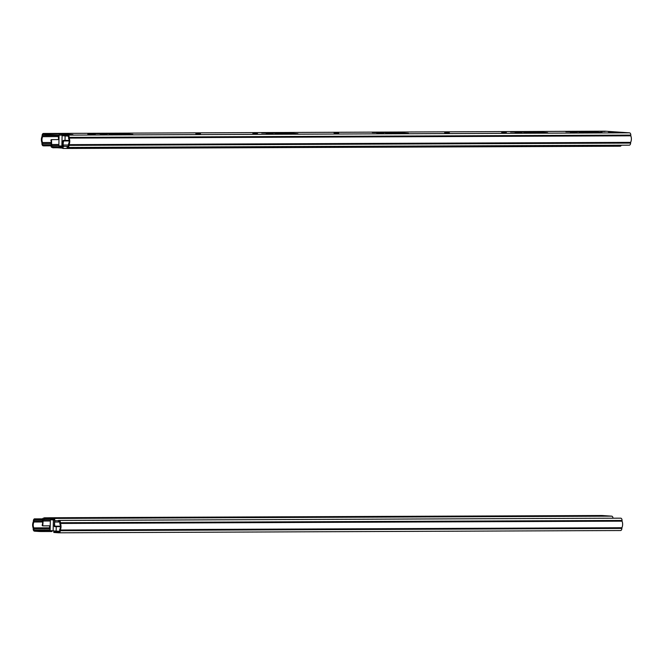 <?xml version="1.0" encoding="UTF-8"?>
<svg xmlns="http://www.w3.org/2000/svg" width="664" height="664" viewBox="0 0 664 664"><rect width="100%" height="100%" fill="white"/><g stroke="black" fill="none" stroke-linecap="round" stroke-linejoin="round"><path stroke-width="1" d="M51.717 530.602L51.883 531.54L40.844 531.532L40.869 530.553L39.334 530.511L39.309 531.49L40.844 531.532M52.821 519.671L54.224 519.829L52.821 519.671M59.47 531.432L53.842 531.474L53.817 532.453L58.872 532.81A2.183 1.336 -90.2 0 0 58.93 532.81A2.183 1.336 -90.2 0 0 60.258 530.71L60.275 530.005A5.47 3.353 -90.2 0 0 60.424 523.448L60.441 522.734A2.183 1.336 -90.2 0 0 59.146 520.46L58.548 520.418L58.523 521.406L59.129 521.447A1.204 0.739 -90.2 0 1 59.835 522.692L59.81 523.755A4.482 2.747 -90.2 0 1 59.677 529.615L59.652 530.669A1.204 0.739 -90.2 0 1 58.922 531.822A1.204 0.739 -90.2 0 1 58.889 531.822L53.842 531.474M42.703 518.833L35.375 518.866L35.35 519.846L34.744 519.804A1.204 0.739 -90.2 0 0 34.719 519.804A1.204 0.739 -90.2 0 0 33.98 520.958L33.964 522.012A4.482 2.747 -90.2 0 0 33.831 527.88L33.806 528.934A1.204 0.739 -90.2 0 0 34.511 530.187L39.334 530.511M40.869 530.553L50.115 530.511M35.375 518.866L34.769 518.825A2.183 1.336 -90.2 0 0 34.711 518.825A2.183 1.336 -90.2 0 0 33.383 520.916L33.366 521.63A5.47 3.353 -90.2 0 0 33.217 528.187L33.2 528.893A2.183 1.336 -90.2 0 0 34.486 531.167L39.309 531.49M59.146 520.46L620.765 518.177L58.548 520.418M42.513 519.821L35.35 519.846M33.964 522.012L42.645 521.979M49.46 527.814L33.831 527.88M620.765 518.177A2.183 1.336 89.8 0 1 622.052 520.451L622.035 521.165A5.47 3.353 89.8 0 1 621.894 527.722L621.877 528.428A2.183 1.336 89.8 0 1 620.541 530.528A2.183 1.336 89.8 0 1 620.483 530.528L58.988 532.81M621.894 527.722L60.275 530.005M622.035 521.165L60.424 523.448M50.19 527.349A6.449 3.951 89.8 0 1 50.041 528.079L50.173 528.237M49.717 525.83A5.47 3.353 89.8 0 1 49.485 527.714A1.096 0.672 -90.2 0 0 50.082 529.216L50.149 529.216M612.988 518.177A2.183 1.336 -90.2 0 0 611.702 516.16L610.664 516.094A1.096 0.863 -86.2 0 1 610.764 516.094M603.194 515.588A1.096 0.863 93.8 0 0 603.095 515.579L602.057 515.513A2.183 1.336 -90.2 0 0 601.999 515.513A2.183 1.336 -90.2 0 0 601.941 515.513M54.24 519.032L50.331 518.767L50.348 517.787L49.651 517.754L601.999 515.513M50.348 517.787L59.187 518.459M60.407 526.162L54.979 526.187A5.47 3.353 89.8 0 1 54.705 522.029A5.47 3.353 -90.2 0 0 54.838 520.701A2.183 1.336 -90.2 0 0 54.465 519.115L54.672 518.484L59.187 518.376M258.678 517.256L253.789 517.198L258.678 517.256M90.204 517.829L97.616 518.078L90.204 517.829M83.498 517.961L87.905 518.011L83.498 517.961M107.037 517.978L111.884 517.912L107.037 517.978M366.686 516.708L374.106 516.957L366.686 516.708M359.988 516.841L364.395 516.891L359.988 516.841M383.526 516.849L388.365 516.791L383.526 516.849M577.066 516.069L581.913 516.003L577.066 516.069M553.095 516.053L557.503 516.102L553.095 516.053M560.233 515.92L567.645 516.169L560.233 515.92M50.223 525.83L42.629 525.863L42.122 525.324A5.47 3.353 89.8 0 0 42.579 521.215A5.47 3.353 -90.2 0 1 42.513 519.879A2.183 1.336 -90.2 0 1 42.953 518.343L42.786 525.415L43.152 519.92L44.471 518.825L44.496 517.804L42.953 518.343M42.786 525.415A6.449 3.951 89.8 0 1 42.629 525.863M602.057 515.513L49.775 517.754L48.812 517.787L48.796 518.808L44.471 518.825M48.796 518.808L50.331 518.767M60.416 526.627L54.448 526.652A6.449 3.951 89.8 0 1 54.307 526.187L54.672 518.484M54.655 519.514L54.307 526.187M54.979 526.187L54.448 526.652M44.496 517.804L48.812 517.787M54.456 519.522L54.249 518.642M72.102 134.701L62.839 134.759L63.047 135.771L62.839 134.759M62.831 135.232L49.85 134.825L49.875 133.838L61.138 133.896M72.965 134.651L60.905 133.846L60.69 134.875L62.839 135.016M49.875 133.838L48.339 133.796L48.314 134.784L49.85 134.825M48.314 134.784L43.492 134.46A1.204 0.739 -90.2 0 0 43.459 134.46A1.204 0.739 -90.2 0 0 42.728 135.614L42.703 136.668A4.482 2.747 -90.2 0 0 42.571 142.528L42.546 143.59A1.204 0.739 -90.2 0 0 43.26 144.835L43.857 144.876L43.841 145.864L43.235 145.823A2.183 1.336 -90.2 0 1 41.948 143.548L41.965 142.835A5.47 3.353 -90.2 0 1 42.106 136.278L42.122 135.572A2.183 1.336 -90.2 0 1 43.459 133.472A2.183 1.336 -90.2 0 1 43.517 133.472L48.339 133.796M605.012 131.19A2.183 1.336 89.8 0 1 605.07 131.19A2.183 1.336 89.8 0 1 605.128 131.19L629.514 132.833A2.183 1.336 89.8 0 1 630.8 135.107L630.783 135.813A5.47 3.353 89.8 0 1 630.634 142.37L630.617 143.084A2.183 1.336 89.8 0 1 629.289 145.175L67.67 147.458A2.183 1.336 -90.2 0 1 67.612 147.458L67.014 147.416L67.031 146.437L67.637 146.478A1.204 0.739 -90.2 0 0 67.67 146.478A1.204 0.739 -90.2 0 0 68.4 145.325L68.425 144.271A4.482 2.747 -90.2 0 0 68.558 138.403L68.583 137.348A1.204 0.739 -90.2 0 0 67.869 136.095L63.047 135.771M67.67 147.458A2.183 1.336 -90.2 0 0 69.006 145.366L69.023 144.652A5.47 3.353 -90.2 0 0 69.164 138.095L69.18 137.39A2.183 1.336 -90.2 0 0 67.894 135.116L63.072 134.792M613.436 132.028L608.539 131.978L613.436 132.028M600.771 131.489L605.095 131.464L600.771 131.489M620.798 132.833L625.123 132.808L620.798 132.833M577.14 132.177L570.293 132.103L577.14 132.177M589.673 132.128L583.797 132.061L589.673 132.128M602.082 132.526L579.232 132.617L596.977 132.385L589.507 131.87L565.844 131.796L589.358 131.671L602.082 132.526M534.371 132.352L528.502 132.285L534.371 132.352M521.846 132.402L514.998 132.327L521.846 132.402M532.677 132.053L510.55 132.02L537.126 131.978L547.634 132.709L523.929 132.841L541.675 132.609L532.677 132.053M506.308 132.36L501.71 132.418L506.308 132.559M449.287 132.593L444.681 132.651L449.279 132.792M383.601 132.958L376.754 132.891L383.601 132.958M338.69 133.041L334.083 133.099L338.69 133.248M393.993 132.817L389.386 132.875L393.984 133.016M408.543 133.315L385.684 133.406L403.43 133.165L395.968 132.651L372.305 132.584L395.819 132.46L408.543 133.315M257.474 133.373L252.868 133.431L257.466 133.572M283.395 133.265L278.789 133.323L283.387 133.472M273.004 133.414L266.156 133.339L273.004 133.414M297.945 133.763L275.095 133.854L292.841 133.613L285.371 133.107L261.707 133.032L285.221 132.908L297.945 133.763M200.445 133.605L195.847 133.663L200.445 133.804M107.112 134.087L100.264 134.012L107.112 134.087M116.598 134.145L121.205 134.087L116.598 134.145M87.864 134.062L95.284 134.194L87.864 134.186M117.951 133.738L95.815 133.705L122.392 133.663L132.9 134.394L109.203 134.526L126.94 134.294L117.951 133.738M67.869 146.429L67.031 146.437M51.053 144.852L43.857 144.876M42.703 136.668L58.324 136.601M51.269 142.494L42.571 142.528M629.289 145.175A2.183 1.336 89.8 0 1 629.231 145.175L67.728 147.458M630.634 142.37L69.023 144.652M630.783 135.813L69.164 138.095M51.012 145.831L43.841 145.864M59.013 135.672L59.013 135.672A1.096 0.672 -90.2 0 0 58.98 135.672A1.096 0.672 -90.2 0 0 58.349 137.083A5.47 3.353 89.8 0 1 58.457 139.589M59.055 136.66L58.922 136.801A6.449 3.951 89.8 0 1 59.038 137.548M62.657 148.105L58.747 147.84L58.764 146.86L57.237 146.736L57.212 147.757L58.747 147.84M620.159 146.221L67.811 148.462L620.101 146.221A2.183 1.336 -90.2 0 0 620.159 146.221A2.183 1.336 -90.2 0 0 621.28 145.208M69.114 140.386L63.213 140.411L63.719 140.951L69.156 140.926M68.409 145.026L63.254 145.051A5.47 3.353 -90.2 0 1 63.329 146.395A2.183 1.336 -90.2 0 1 62.889 147.923L63.055 140.859L62.765 146.354M63.055 140.859A6.449 3.951 89.8 0 1 63.213 140.411M58.988 139.581L51.394 139.614A6.449 3.951 89.8 0 1 51.535 140.079L51.369 147.151L52.896 147.773L52.912 146.752L51.651 145.607L51.535 140.079M51.369 147.151A2.183 1.336 -90.2 0 1 51.004 145.565A5.47 3.353 -90.2 0 1 51.136 144.237A5.47 3.353 89.8 0 0 50.862 140.087L51.394 139.614M58.764 146.86L62.682 147.118M57.212 147.757L52.896 147.773M63.254 145.051A5.47 3.353 89.8 0 1 63.719 140.951M67.819 148.462L63.072 148.454M52.912 146.752L57.237 146.736M62.117 135.141L61.868 146.072L58.847 145.856L59.096 134.933M62.765 146.171L61.868 146.072M65.122 135.912L65.014 140.403M54.24 520.045L53.386 519.945L53.137 530.868L50.115 530.66L50.364 519.738L54.224 519.671M56.249 526.643L56.15 531.076L53.137 530.868M59.536 531.291L56.15 531.076M53.386 519.945L50.364 519.738M34.511 530.187L50.124 530.121M54.05 532.486L54.066 531.499M50.348 531.499L50.364 530.719M33.98 520.958L42.546 520.925M49.617 528.868L33.806 528.934M60.258 530.71L621.877 528.428M622.052 520.451L60.441 522.734M603.095 515.579L610.664 516.094M59.42 518.41L611.702 516.16M50.331 520.991L43.251 521.016M43.152 519.92L50.356 519.887M59.727 522.012L54.705 522.029M58.54 520.692L54.838 520.701M59.378 133.804L59.353 134.784M67.894 135.116L629.514 132.833M605.128 131.19L43.517 133.472M43.26 144.835L51.053 144.81M42.728 135.614L59.079 135.547M51.228 143.548L42.546 143.59M69.006 145.366L630.617 143.084M630.8 135.107L69.18 137.39M58.88 144.486L51.8 144.511M58.191 146.835L62.723 146.81M58.855 145.574L51.651 145.607M63.329 146.395L67.969 146.37M620.541 530.528L58.93 532.81M603.144 515.588L610.714 516.094M605.07 131.19L43.459 133.472M62.682 147.176L62.648 148.346"/></g></svg>
